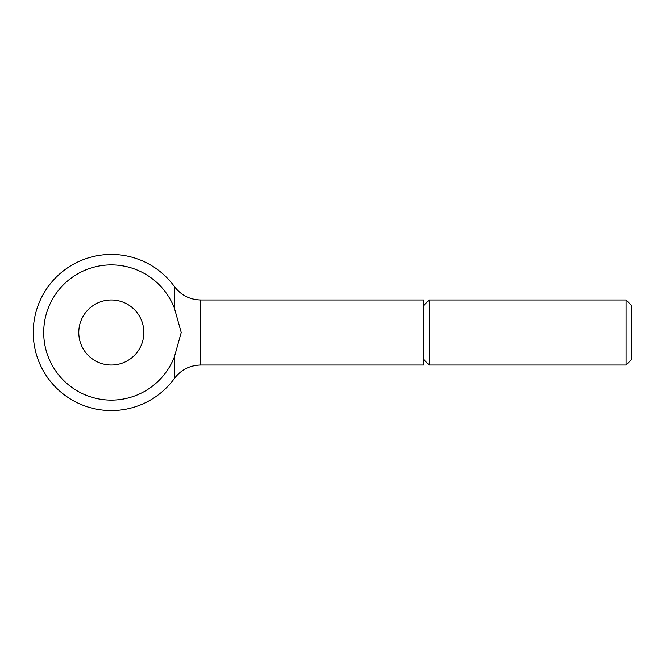 <?xml version="1.0" encoding="UTF-8"?>
<svg xmlns="http://www.w3.org/2000/svg" width="665" height="665" viewBox="0 0 665 665"><rect width="100%" height="100%" fill="white"/><g stroke="black" fill="none" stroke-linecap="round" stroke-linejoin="round"><path stroke-width="1" d="M423.58 305.609L429.208 299.973L626.114 299.973L631.75 305.609L631.75 359.391L626.114 365.027L429.208 365.027L423.58 359.391M626.114 299.973L626.114 365.027M429.208 299.973L429.208 365.027M174.446 308.311L174.446 286.582C181.08 295.243 189.841 299.707 200.747 299.973L423.58 299.973L423.58 365.027L200.747 365.027C189.841 365.293 181.08 369.757 174.446 378.418L174.446 356.689L181.237 332.5L174.446 308.311A67.606 67.606 0 0 0 43.707 332.5A67.606 67.606 0 0 0 174.446 356.689M78.786 332.5A32.527 32.527 0 0 1 111.313 299.973A32.527 32.527 0 0 1 143.84 332.5A32.527 32.527 0 0 1 111.313 365.027A32.527 32.527 0 0 1 78.786 332.5M200.747 299.973L200.747 365.027M174.446 286.582A78.063 78.063 0 0 0 33.25 332.5A78.063 78.063 0 0 0 174.446 378.418"/></g></svg>
